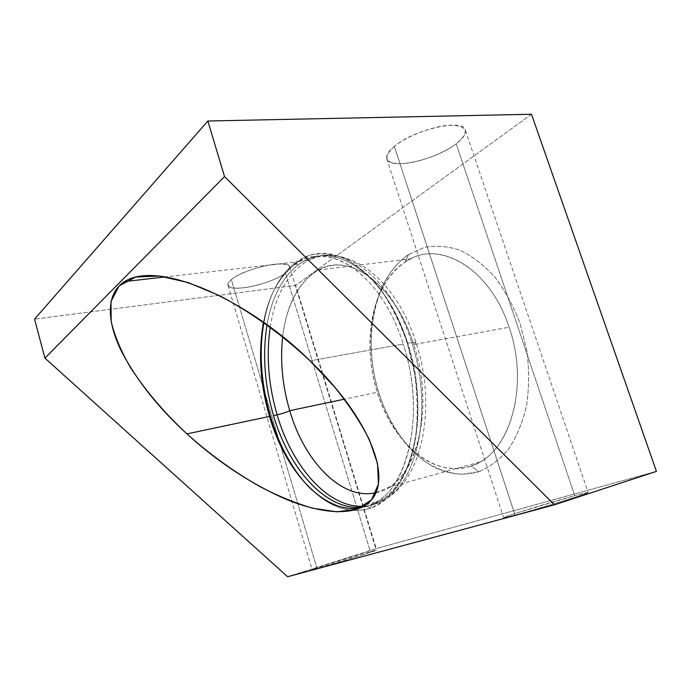 <?xml version="1.0" encoding="UTF-8"?>
<svg xmlns="http://www.w3.org/2000/svg" width="691" height="691" viewBox="0 0 691 691"><rect width="100%" height="100%" fill="white"/><g stroke="black" fill="none" stroke-linecap="round" stroke-linejoin="round"><path stroke-width="0.52" stroke-dasharray="3.46 2.59" d="M531.483 114.257L295.688 285.366L34.55 319.13L295.688 285.366L376.215 548.594L287.62 576.743L376.215 548.594L656.45 471.383L376.215 548.594L295.688 285.366L531.483 114.257M394.319 146.362C382.313 157.902 384.939 163.689 402.197 163.707C418.366 162.869 442.931 153.868 456.19 143.806C469.742 132.318 468.101 126.099 451.249 125.166C434.527 125.512 406.99 135.816 394.319 146.362L515.037 515.123C530.679 510.917 560.487 502.012 576.519 496.76C592.187 491.508 591.591 491.146 574.731 495.672L516.661 513.033C500.249 518.44 499.714 519.14 515.037 515.123L503.644 517.775C501.606 517.395 549.535 502.512 574.731 495.672L456.19 143.806C435.58 160.165 388.696 170.418 386.718 158.654C385.923 155.354 388.463 151.26 394.319 146.362C413.823 129.269 464.965 118.066 465.414 130.469C465.993 134.201 462.918 138.649 456.19 143.806L574.731 495.672L588.119 492.458C592.057 492.277 539.429 508.619 515.037 515.123L394.319 146.362M231.355 279.613C224.618 286.445 228.92 289.166 244.269 287.758C258.425 285.996 277.298 279.294 285.452 273.092C293.286 266.173 289.538 263.228 274.215 264.238C259.54 265.854 238.965 273.256 231.355 279.613L317.057 568.563L362.49 554.942C377.329 550.148 379.955 549.025 370.367 551.582C349.145 557.317 294.521 574.67 317.057 568.563L312.107 569.686C311.537 569.211 354.371 555.909 370.367 551.582L285.452 273.092C272.107 283.906 229.861 293.139 228.013 285.418C227.443 283.863 228.566 281.928 231.355 279.613C243.793 268.497 288.803 258.736 289.572 266.778C290.082 268.497 288.708 270.604 285.452 273.092L370.367 551.582L376.25 550.191C378.072 550.295 332.267 564.521 317.057 568.563L231.355 279.613M408.511 254.573L424.352 247.421C435.848 245.245 447.751 246.186 460.059 250.237C472.333 256.154 483.925 265.094 494.834 277.039C505.026 290.548 513.465 306.053 520.124 323.552L526.922 351.011C529.246 369.901 529.125 388.126 526.551 405.669C522.612 422.296 516.678 436.703 508.74 448.891C499.887 459.463 489.936 467.064 478.889 471.677L461.761 474.363C450.074 473.37 438.69 469.673 427.617 463.29C406.049 448.537 388.627 422.875 378.815 393.006C362.179 340.292 373.511 278.067 408.511 254.573L424.352 247.421C435.848 245.245 447.751 246.186 460.059 250.237C472.333 256.154 483.925 265.094 494.834 277.039C505.026 290.548 513.465 306.053 520.124 323.552L526.922 351.011C529.246 369.901 529.125 388.126 526.551 405.669C522.612 422.296 516.678 436.703 508.74 448.891C499.887 459.463 489.936 467.064 478.889 471.677L471.15 466.045C508.775 455.568 530.291 387.09 509.094 327.223C489.522 266.553 437.144 238.654 405.168 261.967L408.511 254.573L405.168 261.967C386.666 275.078 375.36 295.981 371.248 324.675C368.355 347.107 370.385 369.633 377.338 392.246C384.991 416.336 396.841 435.753 412.89 450.515C431.452 466.891 450.869 472.065 471.15 466.045L478.889 471.677C457.097 477.922 436.332 472.298 416.569 454.825C383.842 425.898 365.556 369.132 372.38 321.436C376.733 290.989 388.774 268.704 408.511 254.573M375.982 492.666L388.8 487.31C419.592 470.312 433.317 403.095 413.719 344.576L509.094 327.223C528.209 381.587 512.627 444.926 480.046 461.951L471.15 466.045C434.086 479.174 392.246 442.24 377.338 392.246L344.377 399.182L377.338 392.246C361.263 342.701 372.103 283.094 405.168 261.967L410.722 258.814C442.776 241.202 490.688 270.311 509.094 327.223L413.719 344.576C436.539 412.13 414.03 487.017 375.982 492.666M363.76 506.244C371.222 505.829 378.34 503.506 385.112 499.282C418.383 480.763 433.266 406.947 411.706 342.537C414.384 342.071 415.827 342.097 416.025 342.615L413.719 344.576L416.025 342.615C415.827 342.097 414.384 342.071 411.706 342.537C433.266 406.947 418.383 480.763 385.112 499.282C378.34 503.506 371.222 505.829 363.76 506.244M367.275 506.304L360.149 508.058L367.275 506.304L370.177 508.291C354.328 513.085 338.512 509.923 322.732 498.824L312.522 490.455C331.196 507.971 350.415 513.914 370.177 508.291L367.275 506.304C406.04 496.414 427.358 416.06 403.224 344.066C424.827 408.891 410.143 483.069 377.079 501.58L367.275 506.304M310.043 360.857L403.224 344.066L310.043 360.857M362.084 507.151L371.482 505.095L381.32 500.37C414.496 481.852 429.275 407.863 407.699 343.254L411.706 342.537L407.699 343.254C386.753 275.657 336.154 241.211 304.014 261.094L297.778 265.128C281.963 277.894 271.718 297.786 267.028 324.796C271.718 297.786 281.963 277.894 297.778 265.128C320.287 248.777 345.206 253.787 372.518 280.157C387.409 296.137 399.13 317.169 407.699 343.254C415.3 367.431 418.668 391.659 417.813 415.939C416.155 462.642 396.384 497.244 371.482 505.095L370.177 508.291C395.598 500.388 415.844 465.06 417.537 417.217C420.007 366.619 399.951 307.849 371.153 278.136C343.228 251.204 317.808 246.143 294.902 262.96L293.511 265.62C279.449 276.884 269.792 294.124 264.523 317.333L263.496 322.265C268.41 296.698 278.413 277.817 293.511 265.62L299.721 261.587C331.74 241.66 382.253 276.236 403.224 344.066C380.741 271.2 325.133 238.317 293.511 265.62L294.902 262.96L310.138 255.091C321.324 252.751 333.053 253.934 345.319 258.641C357.618 265.465 369.374 275.735 380.586 289.443C391.141 304.938 400.003 322.706 407.172 342.736L414.73 374.099C417.58 395.606 417.943 416.25 415.827 436.03C412.32 454.687 406.774 470.701 399.173 484.08C390.64 495.577 380.974 503.644 370.177 508.291L371.482 505.095L362.084 507.151M263.936 322.576L265.318 315.752C270.691 292.094 280.555 274.5 294.902 262.96L297.778 265.128L294.902 262.96C279.121 275.795 268.799 295.67 263.936 322.576M270.224 327.137C275.329 294.945 287.879 272.79 307.858 260.662C340.11 240.796 390.786 275.13 411.706 342.537C390.786 275.13 340.11 240.796 307.858 260.662C287.879 272.79 275.329 294.945 270.224 327.137M282.662 336.733C287.223 297.104 307.728 266.476 336.128 265.085C364.39 263.556 398.033 295.618 413.719 344.576C394.725 283.345 348.152 251.714 318.188 270.017C298.477 282.092 286.635 304.325 282.662 336.733M416.569 454.825L412.89 450.515M372.38 321.436L371.248 324.675M388.8 487.31L480.046 461.951M381.32 500.37L385.112 499.282C423.186 478.63 436.833 405.107 416.025 342.615C395.554 277.367 345.725 241.461 307.858 260.662L304.014 261.094M366.178 504.689L377.079 501.58M264.523 317.333L265.318 315.752M320.866 497.123L322.732 498.824M299.721 261.587L165.676 276.884M372.518 280.157L371.153 278.136M417.813 415.939L417.537 417.217M318.188 270.017L410.722 258.814M386.718 158.654L503.644 517.775M465.414 130.469L588.119 492.458M228.013 285.418L312.107 569.686M289.572 266.778L376.25 550.191"/><path stroke-width="1.04" d="M44.906 358.111L224.532 176.576L207.853 121.011L34.55 319.13L44.906 358.111L224.532 176.576L554.476 504.81L287.62 576.743L44.906 358.111L34.55 319.13L207.853 121.011L224.532 176.576L554.476 504.81L656.45 471.383L531.483 114.257L207.853 121.011L531.483 114.257L656.45 471.383L554.476 504.81L287.62 576.743L44.906 358.111M310.043 360.857C282.818 335.221 251.481 312.427 219.444 295.653L188.202 282.576L159.491 276.029L135.686 277.056L119.085 285.901L111.001 301.457L111.165 321.6C114.861 336.474 121.288 351.754 130.426 367.439C145.732 390.933 164.562 413.08 186.933 433.879C209.684 454.298 234.154 471.944 260.36 486.827C277.92 495.957 295.325 503.074 312.574 508.179L336.793 511.824L357.187 509.198L371.551 499.792L378.435 484.166L377.545 463.644L369.391 439.726C360.693 422.598 349.128 405.073 334.703 387.15L310.043 360.857C253.01 303.885 160.925 258.676 124.57 281.574C105.041 293.925 107.304 322.706 121.435 351.227C136.827 380.629 158.662 408.182 186.933 433.879C215.678 460.215 247.007 481.256 280.909 496.993C313.904 511.755 348.152 517.196 366.178 504.689C397.524 482.966 367.664 415.593 310.043 360.857M289.728 410.67C304.36 461.407 341.751 500.811 375.982 492.666C341.751 500.811 304.36 461.407 289.728 410.67C286.411 412.285 282.204 413.667 277.117 414.833C292.077 466.598 328.182 508.421 363.76 506.244C328.182 508.421 292.077 466.598 277.117 414.833L273.524 415.593C288.76 468.533 326.031 511.046 362.084 507.151C326.031 511.046 288.76 468.533 273.524 415.593L277.117 414.833C268.419 384.947 266.121 355.71 270.224 327.137C266.121 355.71 268.419 384.947 277.117 414.833C282.204 413.667 286.411 412.285 289.728 410.67C282.394 385.725 280.036 361.082 282.662 336.733C280.036 361.082 282.394 385.725 289.728 410.67L344.377 399.182L289.728 410.67M360.149 508.058C323.613 513.949 285.046 470.675 269.507 416.44L186.933 433.879L269.507 416.44C280.503 452.709 297.622 479.606 320.866 497.123C333.788 506.218 346.882 509.863 360.149 508.058M263.496 322.265C258.132 352.591 260.136 383.98 269.507 416.44C260.136 383.98 258.132 352.591 263.496 322.265M312.522 490.455C274.482 455.11 253.303 379.748 263.936 322.576C253.303 379.748 274.482 455.11 312.522 490.455M267.028 324.796C262.338 354.224 264.506 384.49 273.524 415.593C264.506 384.49 262.338 354.224 267.028 324.796M165.676 276.884L124.57 281.574"/></g></svg>
